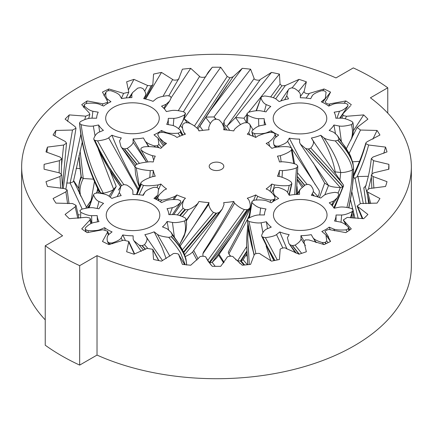<?xml version="1.0" encoding="UTF-8"?>
<svg xmlns="http://www.w3.org/2000/svg" width="433" height="433" viewBox="0 0 433 433"><rect width="100%" height="100%" fill="white"/><g stroke="black" fill="none" stroke-linecap="round" stroke-linejoin="round"><path stroke-width="0.65" d="M221.669 163.355A7.307 4.216 180 0 1 223.807 166.337A7.307 4.216 180 0 1 216.5 170.553A7.307 4.216 180 0 1 209.193 166.337A7.307 4.216 180 0 1 213.702 162.44A7.307 4.216 180 0 1 221.669 163.355M147.886 161.834L140.871 149.542L141.023 148.389A81.404 46.997 180 0 1 141.288 148.021L143.458 146.966C147.101 146.37 152.021 146.543 158.218 147.485L160.881 148.34A63.51 36.67 180 0 1 166.57 143.431L164.172 142.338L159.425 137.878L157.693 134.663L158.559 133.099A81.404 46.997 180 0 1 159.046 132.817L161.753 132.319C165.52 132.579 169.947 133.824 175.04 136.059L176.935 137.445A63.51 36.67 180 0 1 185.443 134.16L183.733 132.319L185.086 134.279L183.96 132.622C182.331 129.05 182.028 126.209 183.062 124.103L184.891 122.848A81.404 46.997 180 0 1 185.53 122.696L188.36 122.837C191.667 123.903 194.931 126.035 198.157 129.229L198.991 130.923A63.51 36.67 180 0 1 209.031 129.77L208.679 128.016C209.61 124.26 211.212 121.57 213.496 119.946L216.018 119.194A81.404 46.997 180 0 1 216.706 119.194L219.228 119.946L222.324 123.459L224.045 128.016L223.693 129.77A63.51 36.67 180 0 1 233.728 130.923L234.567 129.229C237.793 126.03 241.062 123.903 244.364 122.837L247.194 122.696A81.404 46.997 180 0 1 247.828 122.848L249.662 124.103L253.034 129.9M249.554 123.86L249.662 124.103C250.691 126.203 250.393 129.045 248.764 132.622L247.275 134.16A63.51 36.67 180 0 1 255.789 137.445L257.684 136.059C262.939 133.786 267.372 132.541 270.971 132.319L273.678 132.817A81.404 46.997 180 0 1 274.165 133.099L275.009 133.954L275.025 134.663C274.582 136.839 272.422 139.394 268.547 142.338L266.154 143.431A63.51 36.67 180 0 1 271.843 148.34L274.506 147.485C280.698 146.543 285.618 146.37 289.266 146.966L291.436 148.026A81.404 46.997 180 0 1 291.701 148.389L291.918 148.865M139.35 186.244L136.265 167.847L134.961 166.629L134.961 166.191A81.404 46.997 180 0 1 134.961 165.996L136.265 164.535C139.08 163.219 143.74 162.294 150.24 161.758L153.271 161.958A63.51 36.67 180 0 1 155.268 156.161L152.335 155.68C146.803 153.818 143.112 151.934 141.261 150.024M136.736 194.569L141.023 183.993L140.871 182.845L141.261 182.358C143.117 180.447 146.803 178.564 152.335 176.702L155.268 176.22A63.51 36.67 180 0 1 153.271 170.423L150.24 170.629C143.734 170.093 139.08 169.162 136.265 167.847M139.199 194.769L143.458 185.416L141.288 184.361L136.996 194.585M141.288 184.361A81.404 46.997 180 0 1 141.023 183.993M160.362 201.783L161.753 200.062L159.046 199.564A81.404 46.997 180 0 1 158.559 199.283L157.693 197.719L159.431 194.504L164.172 190.049L166.57 188.956A63.51 36.67 180 0 1 160.881 184.041L158.218 184.896L157.065 187.467M158.218 184.896C152.026 185.838 147.106 186.011 143.458 185.416M159.046 199.564L158.294 200.49M157.807 200.214L158.559 199.283M157.693 197.719L156.356 199.451M179.598 215.569L184.891 209.534L183.062 208.284L177.303 214.963M182.331 216.565L188.36 209.55L185.524 209.686L180.193 215.764M185.524 209.686A81.404 46.997 180 0 1 184.891 209.534M197.984 203.413L186.336 220.321M183.538 251.876L216.018 213.188L213.496 212.435C211.212 210.811 209.61 208.121 208.679 204.365L209.031 202.617A63.51 36.67 180 0 1 198.991 201.464L196.744 205.215M198.157 203.158C194.931 206.352 191.662 208.484 188.36 209.55M213.496 212.435L182.488 249.738M184.68 254.626L219.228 212.435L216.706 213.188L183.798 252.45M216.706 213.188A81.404 46.997 180 0 1 216.018 213.188M272.752 201.735L273.678 199.564L270.971 200.062C267.372 199.846 262.939 198.595 257.684 196.322L255.789 194.942A63.51 36.67 180 0 1 247.275 198.222L248.764 199.765C250.393 203.337 250.691 206.173 249.662 208.284L247.828 209.534A81.404 46.997 180 0 1 247.194 209.686L244.364 209.55C241.057 208.479 237.787 206.352 234.567 203.158L233.728 201.464A63.51 36.67 180 0 1 223.693 202.617L224.045 204.365L222.324 208.928L192.598 252.033L190.239 254.025L185.34 256.574M222.324 208.928L219.228 212.435M196.945 260.065L192.598 252.033M247.828 209.534C235.552 229.127 222.789 246.934 209.545 262.966L212.175 262.344L232.175 235.438L249.397 208.733M209.978 263.545L211.147 265.088M215.206 266.338L212.175 262.344L216.819 257.711L233.214 233.934M209.253 262.447L247.194 209.686M244.364 209.55L207.851 260.33M246.631 246.675L237.652 260.742L240.45 261.023L246.734 251.221M270.971 200.062L270.008 202.265M243.963 265.072L240.45 261.023A81.404 46.997 180 0 0 241.105 260.904L244.667 265.007M235.698 259.713L237.652 260.742L239.979 263.497M296.291 194.433L297.758 167.544L297.763 166.391L296.459 167.847C293.644 169.162 288.984 170.093 282.478 170.629L279.447 170.423A63.51 36.67 180 0 1 277.456 176.22L280.389 176.702C285.921 178.564 289.612 180.453 291.458 182.358L291.701 183.993A81.404 46.997 180 0 1 291.436 184.361L289.266 185.416C285.623 186.011 280.703 185.838 274.506 184.896L271.843 184.041A63.51 36.67 180 0 1 266.154 188.956L268.547 190.049C272.492 193.086 274.652 195.64 275.025 197.719L275.009 198.433L274.165 199.283L273.283 201.377M246.772 252.044L241.105 260.904L243.043 259.897L246.848 253.803M274.165 199.283A81.404 46.997 180 0 1 273.678 199.564M247.389 264.731L243.135 259.762M291.918 183.516L289.136 195.159M288.984 194.888L291.436 184.361M289.266 185.416L287.588 192.393M296.459 167.847L294.678 194.558M297.763 166.288L296.383 194.428M291.701 148.389L291.458 150.024C289.607 151.934 285.915 153.823 280.389 155.68L277.456 156.161A63.51 36.67 180 0 1 279.447 161.958L282.478 161.758C288.984 162.294 293.644 163.219 296.459 164.535L297.763 165.996A81.404 46.997 180 0 1 297.763 166.191A81.404 46.997 180 0 1 297.763 166.391L296.41 194.428M183.062 208.284C182.028 206.178 182.331 203.337 183.96 199.765L185.443 198.222A63.51 36.67 180 0 1 176.935 194.942L175.04 196.322C169.785 198.595 165.352 199.846 161.753 200.062M173.698 214.589L183.96 199.765M198.065 129.088L199.288 130.874L198.065 129.088M291.458 150.024L293.715 163.631M275.025 134.663L275.994 137.137M198.103 258.885L193.708 250.426M223.672 262.896L218.589 255.145M224.094 262.338L219.109 254.388M203.012 256.147L202.855 253.96L203.51 252.044C213.669 236.586 223.747 219.726 233.728 201.464M230.643 256.141L228.96 254.068L228.288 252.147L239.07 232.023L250.561 207.591M192.864 210.849L186.401 220.776M193.941 225.956L209.031 202.617M176.935 194.942L174.142 199.553M208.679 204.365L186.975 236.153M234.567 203.158C224.105 221.496 213.545 238.367 202.893 253.77M253.635 200.295L255.789 194.942M257.684 196.322L256.157 200.003M248.964 216.094L247.654 218.838M247.303 219.563L228.862 253.879M270.154 191.099L271.843 184.041M274.506 184.896L273.467 189.183M279.074 176.485L279.447 170.423M282.478 170.629L282.056 177.146M280.389 155.68L281.125 161.845M268.547 142.338L269.754 146.332M248.764 132.622L249.911 135.058M224.045 128.016L225.176 129.878M164.172 142.338L165.325 144.368M152.335 155.68L153.704 160.205M153.271 170.423L152.865 176.615M150.24 170.629L149.802 177.443M160.881 184.041L158.727 189.373M155.923 197.827L155.577 199.077M175.04 196.322L172.935 199.581M118.409 190.017L118.61 189.73M89.09 207.813L93.674 194.471L94.508 193.589A53.616 30.954 0 0 1 94.708 193.47L97.311 192.929C102.821 193.513 106.578 194.482 108.569 195.83L111.882 198.444A35.809 20.67 0 0 1 121.164 195.624L119.313 192.566L120.775 186.585L121.543 185.568L123.795 184.637A53.616 30.954 0 0 1 124.076 184.61L126.739 185.053C130.598 187.397 132.65 189.454 132.888 191.218L132.904 194.46A35.809 20.67 0 0 1 143.291 195.326L144.898 192.225L142.83 195.251M93.636 195.104C94.789 198.271 96.564 200.414 98.957 201.529L103.568 203.369A35.809 20.67 0 0 0 98.93 208.803L93.588 207.813C90.6 207.396 86.578 207.889 81.523 209.285L79.975 210.606A53.616 30.954 0 0 0 79.932 210.774L80.765 212.294C84.928 214.465 88.543 215.591 91.612 215.683L97.219 215.607A35.809 20.67 0 0 0 98.995 221.582L93.669 222.589C90.827 223.266 88.072 225.03 85.404 227.877L85.166 228.889L85.501 229.474A53.616 30.954 0 0 0 85.631 229.62L86.319 232.077M79.905 211.131L79.932 210.774M88.429 232.478L87.856 230.567L85.631 229.62M87.856 230.567C93.431 230.908 97.506 230.6 100.083 229.631L104.542 227.666A35.809 20.67 0 0 0 112.06 231.893L108.775 234.518C107.168 236.028 106.734 238.388 107.471 241.598L109.176 242.859A53.616 30.954 0 0 0 109.43 242.929L110.269 244.288M112.672 243.692L112.196 242.945L109.43 242.929M112.196 242.945C117.056 241.327 120.033 239.693 121.132 238.036L122.739 234.935A35.809 20.67 0 0 0 133.126 235.806L133.142 239.043L133.878 240.683L139.296 245.213L143.626 250.209M145.288 249.365L141.954 245.652L139.296 245.213M141.954 245.652A53.616 30.954 0 0 0 142.24 245.625L145.499 249.251M147.561 248.152L144.487 244.699L142.24 245.625M144.487 244.699C146.776 241.744 147.518 239.411 146.722 237.695L144.866 234.637A35.809 20.67 0 0 0 154.153 231.817L157.46 234.432C159.458 235.785 163.209 236.748 168.718 237.338C173.703 242.94 177.644 248.109 180.545 252.84L185.21 264.687M186.634 265.028C186.352 256.758 181.248 247.351 171.322 236.791L168.718 237.338M171.322 236.791A53.616 30.954 0 0 0 171.522 236.672C181.389 247.2 186.428 256.596 186.634 264.861M182.537 250.02L178.272 242.832L172.399 235.157L171.522 236.672M172.399 235.157L170.916 232.169L167.078 228.738L162.462 226.892A35.809 20.67 0 0 0 167.106 221.458L172.442 222.448C175.43 222.865 179.451 222.378 184.507 220.982C185.811 225.404 185.822 229.831 184.545 234.258L179.549 244.737M179.554 244.742L184.198 236.093L186.055 230.129L186.634 224.603L186.39 221.398L186.06 219.655L184.507 220.982M186.06 219.655A53.616 30.954 0 0 0 186.098 219.493L186.634 224.435M155.182 198.899L157.845 195.05L153.975 198.368A35.809 20.67 0 0 1 161.493 202.595L165.953 200.631C168.529 199.667 172.599 199.353 178.174 199.694L180.399 200.647A53.616 30.954 0 0 1 180.534 200.793L180.626 202.39C177.958 205.231 175.208 206.996 172.366 207.672L167.035 208.684A35.809 20.67 0 0 1 168.816 214.654L174.423 214.579C177.492 214.671 181.108 215.802 185.264 217.967L186.098 219.493L186.109 219.006L186.634 224.608M180.761 202.2L178.174 206.189M157.845 195.05L158.559 188.664L156.86 187.402A53.616 30.954 0 0 0 156.6 187.332L153.834 187.321C148.979 188.934 145.997 190.569 144.898 192.225M114.155 226.118A26.792 15.469 180 0 1 106.226 215.131A26.792 15.469 180 0 1 133.018 199.662A26.792 15.469 180 0 1 159.809 215.131A26.792 15.469 180 0 1 143.323 229.409A26.792 15.469 180 0 1 114.155 226.118M172.366 207.672L169.736 214.644M172.442 222.448L174.385 237.192M110.085 244.331L109.176 242.859M107.73 242.047L109.197 244.537M86.199 231.996L85.501 229.474M80.565 218.053L80.765 212.294M91.612 215.683L91.839 223.206M97.376 221.885L97.219 215.607M98.957 201.529L97.144 208.473M119.313 192.566L117.186 196.587M157.255 195.743L155.155 198.882M167.106 221.458L168.534 229.631M157.46 234.432L169.898 256.201M154.153 231.817L161.85 247.081L166.164 258.598M146.722 237.695L151.788 245.056M121.132 238.036L122.561 240.586M125.191 239.877L122.739 234.935M105.089 229.674L104.542 227.666M247.757 264.693L246.626 245.062M247.725 264.693L246.626 244.889M249.424 217.772L252.195 201.242A53.616 30.954 0 0 1 252.325 201.096L254.512 200.116C260.081 199.705 264.168 199.965 266.766 200.901L271.302 202.806A35.809 20.67 0 0 1 278.657 198.487L275.274 195.905L274.771 197.118M252.163 202.839C254.94 205.659 257.759 207.385 260.623 208.019L265.986 208.966A35.809 20.67 0 0 0 264.439 214.957L258.826 214.952C255.773 215.077 252.201 216.251 248.114 218.476L247.297 219.807M254.171 254.983L251.449 244.883L249.354 234.892L247.335 220.007A53.616 30.954 0 0 0 247.384 220.175L248.796 231.26L250.631 240.964L254.225 254.815M255.876 253.624L248.986 221.474L247.384 220.175M248.986 221.474C254.101 222.811 258.138 223.249 261.099 222.795L266.403 221.739A35.809 20.67 0 0 0 271.247 227.114L266.706 229.014C264.363 230.15 262.669 232.315 261.629 235.498L261.689 236.131L262.56 237.003A53.616 30.954 0 0 0 262.766 237.122L267.497 247.054L274.895 260.46M277.304 259.946L265.386 237.63L262.766 237.122M265.386 237.63C270.885 236.975 274.598 235.958 276.53 234.589L279.745 231.931A35.809 20.67 0 0 0 289.136 234.637L287.393 237.712L288.843 243.335L296.334 253.213M298.992 254.182L292.178 245.587L289.888 244.683M292.178 245.587A53.616 30.954 0 0 0 292.459 245.608L299.235 254.133M301.655 253.354L295.1 245.132L292.459 245.608M295.1 245.132C298.878 242.74 300.854 240.656 301.022 238.892L300.913 235.649A35.809 20.67 0 0 0 311.262 234.654L312.989 237.733C314.142 239.373 317.183 240.97 322.109 242.523L323.992 244.575M326.017 243.687L324.874 242.48L322.109 242.523M324.874 242.48A53.616 30.954 0 0 0 325.129 242.399L326.238 243.579M328.176 242.642L326.78 241.121L325.129 242.399M326.78 241.121L325.914 234.875L321.827 231.476A35.809 20.67 0 0 0 329.183 227.157L333.719 229.062C336.322 229.999 340.403 230.259 345.972 229.847L347.196 231.731M349.133 230.41L348.164 228.868L345.972 229.847M348.164 228.868A53.616 30.954 0 0 0 348.289 228.721L349.279 230.307M348.289 228.721L348.327 227.125L349.88 229.885M348.327 227.125C345.545 224.305 342.725 222.578 339.867 221.945L334.498 220.998A35.809 20.67 0 0 0 336.051 215.006L341.659 215.012C344.717 214.887 348.289 213.713 352.37 211.488L350.427 217.837M352.37 211.488L353.149 209.956L353.166 210.492M353.149 209.956A53.616 30.954 0 0 0 353.101 209.789L351.504 208.489C346.389 207.153 342.346 206.714 339.385 207.169L334.087 208.224A35.809 20.67 0 0 0 329.237 202.85L333.783 200.95L337.296 197.767L338.86 194.466L337.924 192.961A53.616 30.954 0 0 0 337.724 192.842L335.099 192.333C329.605 192.988 325.887 194.006 323.954 195.375L320.745 198.033A35.809 20.67 0 0 0 311.354 195.326L313.091 192.252C313.828 190.531 312.994 188.209 310.596 185.281L308.307 184.377A53.616 30.954 0 0 0 308.025 184.355L305.384 184.831L300.248 189.259L299.468 191.072L299.571 194.314A35.809 20.67 0 0 0 289.222 195.31L287.496 192.23C286.343 190.59 283.306 188.994 278.381 187.44L275.61 187.484A53.616 30.954 0 0 0 275.356 187.565L273.808 188.588L271.643 192.452M271.68 192.496L273.705 188.842C273.088 192.063 273.613 194.417 275.274 195.905M281.298 225.918A26.792 15.469 180 0 1 273.45 214.984A26.792 15.469 180 0 1 300.242 199.516A26.792 15.469 180 0 1 327.034 214.984A26.792 15.469 180 0 1 310.493 229.274A26.792 15.469 180 0 1 281.298 225.918M246.626 244.71L247.8 264.687M249.294 264.525L247.784 239L248.271 228.451M274.711 260.498L269.001 250.301L262.56 237.003M312.989 237.733L316.334 242.583M333.719 229.062L334.655 230.843M341.659 215.012L341.015 222.275M333.783 200.95L331.543 204.944M301.022 238.892L305.389 245.549M303.95 241.035L300.913 235.649M276.53 234.589L282.792 247.947M286.927 248.943L279.745 231.931M261.099 222.795L262.891 232.656M266.116 245.949L270.841 260.812M267.486 228.684L266.403 221.739M260.623 208.019L259.795 214.952M299.468 191.072L297.39 194.374M336.051 215.006L336.051 221.274M329.183 227.157L330.314 229.809M313.481 238.448L315.792 242.42M256.417 110.788L261.072 97.512L261.938 96.624A53.616 30.954 0 0 1 262.138 96.505L264.752 95.98C270.262 96.608 273.992 97.598 275.945 98.962L279.204 101.598A35.809 20.67 0 0 1 288.546 98.843L286.76 95.774L284.633 99.758M261.029 98.134C262.122 101.311 263.854 103.465 266.214 104.591L270.787 106.464A35.809 20.67 0 0 0 266.03 111.866L260.715 110.837C257.743 110.399 253.711 110.859 248.618 112.223L247.043 113.538A53.616 30.954 0 0 0 246.999 113.7L247.8 115.227C251.919 117.43 255.513 118.582 258.571 118.696L264.179 118.658A35.809 20.67 0 0 0 265.83 124.644L260.477 125.613C257.63 126.268 254.842 128.011 252.109 130.842L251.849 131.87L252.168 132.438A53.616 30.954 0 0 0 252.298 132.585L253.348 136.384M246.962 114.09L246.464 122.577L246.999 113.7M255.649 137.38L254.501 133.548L252.298 132.585M254.501 133.548C260.076 133.932 264.157 133.645 266.744 132.698L271.247 130.766A35.809 20.67 0 0 0 278.673 135.047L275.334 137.651C273.694 139.145 273.212 141.499 273.883 144.719L275.556 145.991A53.616 30.954 0 0 0 275.81 146.067L276.438 147.085M279.009 146.792L278.576 146.1L275.81 146.067M278.576 146.1C283.474 144.514 286.489 142.901 287.615 141.255L289.293 138.165A35.809 20.67 0 0 0 299.658 139.107L299.604 142.343L300.367 144.086L305.628 148.557L340.333 187.527L342.79 186.796L308.274 149.017L305.628 148.557M308.274 149.017A53.616 30.954 0 0 0 308.561 148.99L342.958 186.661L343.553 185.892L343.493 185.091C339.672 180.063 334.942 174.51 329.302 168.421L310.829 148.081L308.561 148.99M310.829 148.081C313.183 145.136 313.974 142.809 313.211 141.093L311.419 138.024A35.809 20.67 0 0 0 320.766 135.269L324.019 137.905C325.973 139.269 329.708 140.265 335.218 140.887C340.251 146.527 344.257 151.723 347.234 156.475C350.183 161.217 351.888 165.769 352.348 170.137L353.593 168.708C353.133 160.437 347.878 150.993 337.827 140.362L335.218 140.887M337.827 140.362A53.616 30.954 0 0 0 338.032 140.243C348.024 150.841 353.214 160.275 353.599 168.54L353.593 168.448M349.285 153.672L345.242 146.928L338.942 138.739L338.032 140.243M338.942 138.739L337.41 135.572L333.756 132.276L329.183 130.403A35.809 20.67 0 0 0 333.935 125.002L339.255 126.03C342.222 126.468 346.254 126.008 351.347 124.644C352.733 129.077 352.825 133.505 351.634 137.921L350.936 140.151M351.894 138.273L353.025 134.225L353.599 128.65L352.927 123.329L351.347 124.644M352.927 123.329A53.616 30.954 0 0 0 352.971 123.167L353.599 128.525M322.563 102.388L325.286 98.459L321.297 101.82A35.809 20.67 0 0 1 328.723 106.101L333.221 104.169C335.813 103.222 339.894 102.935 345.464 103.319L347.672 104.283A53.616 30.954 0 0 1 347.802 104.429L347.861 106.025C345.128 108.856 342.335 110.599 339.488 111.254L334.141 112.228A35.809 20.67 0 0 1 335.791 118.209L341.399 118.171C344.457 118.285 348.045 119.438 352.17 121.641L352.971 123.167L352.982 122.642L353.599 128.698M348.018 105.814L345.155 110.258M325.286 98.459L326.087 92.148L324.409 90.876A53.616 30.954 0 0 0 324.155 90.8L321.389 90.773C316.491 92.353 313.481 93.966 312.35 95.612L310.678 98.702A35.809 20.67 0 0 0 300.313 97.761L300.361 94.524C300.166 92.759 298.158 90.686 294.343 88.31L291.69 87.85A53.616 30.954 0 0 0 291.409 87.877L289.136 88.792L288.216 89.994L286.76 95.774M280.893 129.283A26.792 15.469 180 0 1 273.191 118.436A26.792 15.469 180 0 1 299.982 102.967A26.792 15.469 180 0 1 326.774 118.436A26.792 15.469 180 0 1 310.142 132.747A26.792 15.469 180 0 1 280.893 129.283M247.524 122.772L247.8 115.227M253.24 136.335L252.168 132.438M313.898 195.873L312.139 193.935M304.551 185.356L297.579 177.032M276.243 147.117L275.556 145.991M297.482 179.257L303.214 186.304M274.154 145.196L275.366 147.28M297.585 176.691L304.74 185.232M312.258 193.724L314.304 195.97M307.062 184.355L297.693 173.038M317.687 196.928L317.936 196.62L313.286 191.462M300.367 144.086L328.517 185.481C330.79 186.672 334.725 187.354 340.333 187.527L338.113 193.08M333.654 203.05L332.317 205.789M333.816 207.791L340.224 193.508L342.79 186.796A53.616 30.954 0 0 0 342.958 186.661L339.331 196.019L333.908 207.943M324.019 137.905C332.982 150.684 338.546 162.213 340.711 172.491C343.759 172.68 347.639 171.896 352.348 170.137C351.888 182.347 350.183 194.363 347.234 206.195L346.909 207.483M348.689 207.808L351.206 195.51L352.57 185.719L353.593 168.708A53.616 30.954 0 0 0 353.599 168.54L353.225 178.65L352.245 188.81L348.771 207.824M352.435 207.688L352.408 208.906M352.208 213.848L351.937 218.005M353.274 218.135L353.539 212.289M339.255 126.03L341.356 141.288M339.488 111.254L336.939 118.204M324.636 99.217L322.531 102.372M280.79 100.981L285.564 93.837M333.935 125.002L335.467 133.407M320.766 135.269C328.512 148.562 333.323 160.773 335.196 171.901L340.711 172.491L339.943 179.852M313.227 162.716L324.653 183.137L328.517 185.481L324.81 194.872M313.211 141.093L343.493 185.091M315.305 144.135L311.419 138.024M287.615 141.255L291.523 148.14M291.896 148.784L318.591 189.513C319.765 191.148 319.543 193.519 317.936 196.62M315.305 184.739L299.263 157.395L289.293 138.165M266.744 132.698L266.836 133.012M271.653 132.287L271.247 130.766M258.571 118.696L258.755 126.171M264.303 124.921L264.179 118.658M266.214 104.591L264.363 111.541M312.35 95.612L311.711 96.548M335.12 172.864L335.196 171.901M319.43 197.529L324.653 183.137M84.056 107.806L84.489 104.461A53.616 30.954 0 0 1 84.619 104.315L86.811 103.341C92.386 102.935 96.467 103.206 99.065 104.142L103.59 106.053A35.809 20.67 0 0 1 110.962 101.744L107.595 99.157L106.983 100.629M79.012 155.387L79.456 162.435L81.361 177.341L83.255 178.499L80.094 150.825M78.86 187.651L79.266 183.316L81.274 177.178A53.616 30.954 0 0 0 81.361 177.335L79.937 181.01L79.098 184.647L78.979 190.358L79.602 194.087M80.592 196.084L80.018 191.933C79.829 187.57 80.906 183.094 83.255 178.499L93.49 179.159M81.225 176.144C80.949 176.475 78.59 183.289 78.86 187.489L78.86 187.825M81.144 176.81L79.769 166.11L79.001 155.436L81.15 176.848M84.451 106.058C87.217 108.878 90.032 110.61 92.884 111.249L98.248 112.201A35.809 20.67 0 0 0 96.667 118.193L91.06 118.177C88.002 118.301 84.43 119.47 80.332 121.689L79.51 123.021M99.13 191.386L100.413 192.799C88.998 171.17 82.048 147.978 79.548 123.221A53.616 30.954 0 0 0 79.596 123.383C82.167 148.124 89.182 171.3 100.64 192.896L103.357 193.194C97.701 182.726 92.949 171.722 89.106 160.188C85.285 148.649 82.643 136.817 81.188 124.688L79.596 123.383M81.188 124.688C86.297 126.03 90.335 126.479 93.301 126.025L98.605 124.975A35.809 20.67 0 0 0 103.427 130.36L98.876 132.249C96.527 133.386 94.822 135.545 93.766 138.728L93.826 139.366L94.692 140.238A53.616 30.954 0 0 0 94.897 140.352L99.617 150.294L108.986 166.986L121.57 185.535M123.865 184.631L114.756 171.652L97.517 140.871L94.897 140.352M97.517 140.871C103.016 140.222 106.734 139.209 108.678 137.84L111.898 135.188A35.809 20.67 0 0 0 121.278 137.911L119.524 140.985L120.975 146.652L135.367 165.087M136.85 164.329L124.271 148.865L121.987 147.962M124.271 148.865A53.616 30.954 0 0 0 124.552 148.887L137.077 164.253M139.502 163.49L127.199 148.416L124.552 148.887M127.199 148.416C130.988 146.024 132.969 143.945 133.142 142.181L133.055 138.944A35.809 20.67 0 0 0 143.41 137.959L145.12 141.044C146.267 142.684 149.298 144.286 154.213 145.851L155.214 146.939M158.722 147.648L156.984 145.807L154.213 145.851M156.984 145.807A53.616 30.954 0 0 0 157.239 145.732L159.192 147.799M161.704 147.518L158.895 144.449L157.239 145.732M158.895 144.449L158.05 138.187L153.986 134.798A35.809 20.67 0 0 0 161.363 130.49L165.888 132.401C168.486 133.342 172.567 133.608 178.136 133.202L180.004 136.124M182.19 135.285L180.334 132.233L178.136 133.202M180.334 132.233A53.616 30.954 0 0 0 180.464 132.081L182.347 135.226M180.464 132.081L180.501 130.485L182.932 135.015M180.501 130.485C177.736 127.665 174.921 125.933 172.069 125.294L166.705 124.341A35.809 20.67 0 0 0 168.28 118.355L173.893 118.366C176.951 118.241 180.523 117.072 184.62 114.859C183.841 119.237 181.828 123.838 178.591 128.671L183.273 120.287L185.411 113.901M184.62 114.859L185.405 113.322L185.421 113.857M185.405 113.322A53.616 30.954 0 0 0 185.356 113.159L183.765 111.855C178.656 110.512 174.618 110.069 171.652 110.518L166.348 111.568A35.809 20.67 0 0 0 161.525 106.188L166.077 104.293L169.628 101.078L171.187 97.815L170.261 96.31A53.616 30.954 0 0 0 170.055 96.191L167.436 95.677C161.937 96.326 158.218 97.333 156.275 98.702L153.055 101.354A35.809 20.67 0 0 0 143.675 98.637L145.428 95.558C146.17 93.842 145.347 91.52 142.966 88.586L140.682 87.683A53.616 30.954 0 0 0 140.395 87.655L137.754 88.126L132.585 92.57L131.805 94.362L131.897 97.604A35.809 20.67 0 0 0 121.543 98.583L119.833 95.504C118.685 93.864 115.654 92.261 110.734 90.697L107.969 90.741A53.616 30.954 0 0 0 107.714 90.816L106.155 91.845L103.963 95.747M103.99 95.807L106.058 92.094C105.425 95.314 105.939 97.669 107.595 99.157M113.484 129.18A26.792 15.469 180 0 1 105.684 118.274A26.792 15.469 180 0 1 132.476 102.805A26.792 15.469 180 0 1 159.268 118.274A26.792 15.469 180 0 1 142.695 132.568A26.792 15.469 180 0 1 113.484 129.18M99.054 191.467L97.723 192.966M91.271 200.614L86.362 207.31M87.271 208.029L89.734 204.874M99.991 193.248L100.413 192.799A53.616 30.954 0 0 0 100.64 192.896L100.272 193.291M89.528 205.475L87.563 207.986M102.838 193.768L103.357 193.194C108.645 192.111 112.082 190.807 113.673 189.297L116.217 186.406L110.004 170.699M121.435 185.697L111.725 171.674L105.939 162.24L101.116 153.542L94.692 140.238M109.89 170.478L120.672 186.737M145.12 141.044L148.995 146.663M165.888 132.401L166.256 133.088M173.893 118.366L173.265 125.646M166.077 104.293L163.836 108.299M131.805 94.362L129.727 97.658M168.28 118.355L168.285 124.623M161.363 130.49L162.18 132.379M145.715 141.91L148.487 146.668M133.142 142.181L146.457 161.991M146.489 161.985L133.055 138.944M108.678 137.84L137.894 190.027M138.251 189.042L138.078 188.409C128.563 172.626 119.838 154.89 111.898 135.188M93.301 126.025L95.065 135.848M98.351 149.407L113.673 189.297L109.002 196.171M99.682 131.913L98.605 124.975M92.884 111.249L92.05 118.182M116.217 186.406L110.198 197.118M97.587 188.42L97.084 191.738M91.109 200.398L94.481 181.514M79.677 365.095A219.206 126.555 180 0 1 45.238 345.209L45.238 245.776A219.206 126.555 0 0 0 79.677 265.662L97.024 255.649L97.024 355.082L79.677 365.095L79.677 265.662M387.762 113.132L387.762 87.791A219.206 126.555 0 0 0 353.323 67.905L335.976 77.918A194.85 112.493 0 0 0 130.809 65.751A194.85 112.493 0 0 0 21.65 166.781A194.85 112.493 0 0 0 62.579 235.763L45.238 245.776M45.238 319.868A194.85 112.493 180 0 1 21.65 266.219L21.65 166.781M97.024 255.649A194.85 112.493 0 0 0 302.191 267.816A194.85 112.493 0 0 0 411.35 166.781L411.35 266.219A194.85 112.493 180 0 1 302.191 367.249A194.85 112.493 180 0 1 97.024 355.082M411.35 166.781A194.85 112.493 0 0 0 370.421 97.804L387.762 87.791M354.124 214.79L353.469 214.844M79.65 214.855L78.075 214.725M168.827 95.753L178.84 78.525C179.684 79.953 173.335 80.782 172.68 79.477L161.509 72.419A172.442 99.558 180 0 0 153.569 74.092L152.822 84.711L151.144 85.869L147.61 85.501L133.965 79.369A172.442 99.558 180 0 0 126.642 81.81L128.817 92.137L123.6 93.393L108.927 88.971A172.442 99.558 180 0 0 102.453 92.11L107.449 101.219L107.633 102.318L102.94 103.823L87.157 100.938A172.442 99.558 180 0 0 81.723 104.678L89.382 113.148L89.853 114.458L85.729 116.163L69.318 114.907A172.442 99.558 180 0 0 65.091 119.135L75.185 126.707L76.013 128.222L72.49 130.041L55.954 130.447A172.442 99.558 180 0 0 53.059 135.036L65.275 141.483L66.541 143.161L63.624 145.039L47.462 147.096A172.442 99.558 180 0 0 45.995 151.902L59.965 157.027L61.73 158.835L59.408 160.697L44.112 164.34A172.442 99.558 180 0 0 44.058 166.781A172.442 99.558 180 0 0 44.112 169.222L59.408 172.87L61.73 174.732L59.965 176.54L45.995 181.66A172.442 99.558 180 0 0 47.462 186.471L64.371 188.561L67.131 189.892L65.892 191.841L53.059 198.531A172.442 99.558 180 0 0 55.954 203.115L72.49 203.521L76.013 205.339L75.185 206.86L65.091 214.432A172.442 99.558 180 0 0 69.318 218.66L86.443 217.285L89.826 217.994L90.308 218.741L89.815 220.067L81.723 228.889A172.442 99.558 180 0 0 87.157 232.629L102.94 229.744L107.633 231.249L107.449 232.348L102.453 241.457A172.442 99.558 180 0 0 108.927 244.596L123.6 240.174L128.812 241.419L126.642 251.757A172.442 99.558 180 0 0 133.965 254.198L147.085 248.369L152.752 249.305L153.569 259.475A172.442 99.558 180 0 0 161.509 261.142L172.68 254.09C173.308 252.791 179.668 253.597 178.84 255.042L182.401 264.374A172.442 99.558 180 0 0 190.726 265.223L199.602 257.159C199.835 255.816 206.335 255.968 205.956 257.478L208.197 261.348L212.273 266.311A172.442 99.558 180 0 0 220.727 266.311L227.044 257.478C226.865 256.136 233.317 255.632 233.392 257.159L242.274 265.223A172.442 99.558 180 0 0 250.599 264.374L254.16 255.042C253.581 253.738 259.784 252.596 260.32 254.09L271.491 261.142A172.442 99.558 180 0 0 279.431 259.475L280.135 249.928C279.171 248.699 284.936 246.956 285.915 248.369L299.035 254.198A172.442 99.558 180 0 0 306.358 251.757L303.977 241.868L305.2 239.92L308.794 239.92L324.073 244.596A172.442 99.558 180 0 0 330.547 241.457L326.839 234.069L325.481 232.245L328.587 236.943M210.546 264.39L205.87 257.326L210.503 264.346M184.734 264.639L178.694 254.658L184.664 264.628M67.131 189.892L69.036 203.634M178.84 78.525L182.401 69.188A172.442 99.558 180 0 1 190.726 68.344L199.602 76.408L178.244 110.702M199.608 76.408C199.862 77.761 206.357 77.583 205.956 76.089L183.386 111.752M205.956 76.089L208.197 72.214L212.273 67.256A172.442 99.558 180 0 1 220.727 67.256L227.228 76.506L194.46 125.954M199.662 126.533L233.084 76.798L229.977 77.843L227.228 76.506M233.084 76.798L242.274 68.344A172.442 99.558 180 0 1 250.599 69.188L254.16 78.525L224.072 120.996L224.105 121.846L224.072 120.996M260.32 79.477L271.491 72.419L235.579 117.554L227.255 125.814L260.32 79.477C259.816 80.955 253.597 79.845 254.16 78.525M271.491 72.419A172.442 99.558 180 0 1 279.431 74.092L280.064 84.067L270.647 96.954M275.68 98.789L285.39 85.501L281.856 85.869L280.064 84.067M285.39 85.501L299.035 79.369A172.442 99.558 180 0 1 306.358 81.81L304.172 91.282L300.329 96.613M306.071 98.064L309.4 93.393C308.307 94.459 303.262 92.998 304.177 91.282M309.4 93.393L324.073 88.971A172.442 99.558 180 0 1 330.547 92.11L326.85 99.482L325.535 101.241M328.62 106.02L330.06 103.823C328.338 104.959 323.916 102.204 325.551 101.219L325.437 101.387M330.06 103.823L345.843 100.938A172.442 99.558 180 0 1 351.277 104.678L351.017 105.057M350.53 105.744L342.795 113.939L343.174 115.573L346.557 116.277L363.682 114.907A172.442 99.558 180 0 1 367.909 119.135L357.068 127.47L360.51 130.041L377.046 130.447A172.442 99.558 180 0 1 379.941 135.036L367.108 141.726L365.847 142.917L365.869 143.675L368.629 145.006L385.538 147.096A172.442 99.558 180 0 1 387.005 151.902L373.035 157.027L371.276 158.651L373.592 160.697L388.888 164.34A172.442 99.558 180 0 1 388.942 166.781A172.442 99.558 180 0 1 388.888 169.222L373.592 172.87L371.27 174.921L373.035 176.54L387.005 181.66A172.442 99.558 180 0 1 385.538 186.471L369.371 188.523L366.497 190.904L367.725 192.084L379.941 198.531A172.442 99.558 180 0 1 377.046 203.115L360.51 203.521L357.068 206.086L367.909 214.432A172.442 99.558 180 0 1 363.682 218.66L347.271 217.404L343.261 220.007L351.277 228.889A172.442 99.558 180 0 1 345.843 232.629L330.06 229.744C328.355 228.803 323.581 231.352 325.551 232.348L328.523 236.819M351.017 228.51L351.277 228.889M152.865 249.928L158.64 260.569M128.828 242.285L134.365 254.057M107.449 232.348L108.434 234.892M89.815 220.067L90.903 223.639M75.185 206.86L77.81 218.297M65.892 191.841L67.602 203.651M59.965 176.54L60.69 188.333M59.408 160.697L59.126 172.827M44.112 164.34L44.074 168.101M63.624 145.039L61.443 166.678M47.462 147.096L46.943 152.335M72.49 130.046L66.027 167.355L63.299 188.512M55.954 130.447L54.867 136.189M73.507 181.135L73.22 181.8L70.108 183.04L82.194 209.096M85.729 116.163L84.749 119.632M80.836 134.23L70.108 183.04L66.644 183.007M69.318 114.907L67.537 121.321M102.94 103.823L102.323 105.517M78.866 188.539L73.61 180.588M80.045 168.594L76.132 168.264M87.157 100.938L86.237 103.433M123.6 93.393L121.419 98.356M108.927 88.971L108.142 90.692M147.61 85.501L144.725 91.125M144.562 98.811L151.144 85.869M172.675 79.477L162.992 96.348M161.509 72.419L145.634 99.043M190.726 68.344L171.214 97.642M197.903 128.861L226.789 85.875M202.796 130.371L199.889 126.219M210.351 123.524L205.659 117.311M197.004 127.93L229.977 77.843M227.255 125.814L226.914 126.117C225.073 126.214 224.137 124.796 224.105 121.846M224.04 121.754L223.233 124.774M250.599 69.188L213.978 116.953A172.442 99.558 0 0 0 205.778 117.132M216.175 119.194L213.978 116.953L215.656 119.205M226.914 126.117L229.669 130.338M346.47 225.393L343.618 220.419M362.838 218.649L357.815 206.86M370.718 203.537L367.725 192.084M273.32 97.728L281.856 85.869M306.358 81.81L298.478 91.455M330.547 92.11L323.137 101.56M341.707 118.193L343.174 115.573M345.15 118.794L346.557 116.277M358.205 218.486L351.872 191.938M349.182 153.304L360.51 130.041M359.498 161.357L352.63 161.796M360.283 203.515L355.044 178.185L357.144 176.659A2.311 1.115 -7.5 0 1 357.912 176.534L363.314 203.624M368.315 176.296L357.912 176.534M365.847 142.917C362.946 153.136 358.897 163.658 353.707 174.472L353.463 176.761L355.276 179.213M353.463 176.761L353.988 175.63C359.044 164.735 363.006 154.083 365.869 143.675M357.144 176.653L357.171 176.594C362.112 165.828 365.928 155.301 368.629 145.006M366.507 190.931L365.376 187.018C368.386 177.411 370.35 167.955 371.276 158.651M368.559 188.642L371.427 176.642M372.007 173.503L373.592 160.697M366.188 185.313L363.839 187.927L365.988 203.645M366.015 203.645L363.85 187.7M368.602 203.607L367.455 194.422M373.89 188.193L373.035 176.54M133.965 79.369L128.292 90.042M220.727 67.256L184.074 118.718A172.442 99.558 0 0 0 183.917 118.734M190.915 123.984L184.074 118.718L187.116 122.566M212.273 67.256L206.157 75.661M242.274 68.344L208.121 113.554M279.431 74.092L248.694 112.201M246.918 114.453L243.958 118.209A172.442 99.558 0 0 0 235.579 117.554L240.526 124.639M246.442 122.577L243.958 118.209M299.035 79.369L292.102 87.829M324.073 88.971L322.785 90.6M345.843 100.938L344.181 103.227M363.682 114.907L353.534 130.598M377.046 130.447L372.873 139.139M385.538 147.096L383.795 153.32M388.888 164.34L388.612 169.308M182.531 128.179L180.507 125.63M147.875 161.839L140.904 149.607M139.204 186.591L137.277 181.27L135.578 174.147L134.961 166.635M140.904 182.775L137.905 190.011L136.519 194.558M232.175 235.438L249.532 208.565M273.986 200.928L274.977 198.503M246.117 254.988L246.983 256.249M289.276 195.305L291.907 183.576M297.763 166.396L297.758 167.544M297.763 166.624L297.763 166.191M291.907 148.811L294.575 163.896M297.07 186.585L297.46 193.313M276.211 136.963L274.977 133.878M230.345 256.136L229.295 254.62M187.007 236.104L180.274 245.874M193.946 225.956L191.738 229.241M226.86 130.03L222.324 123.459M164.405 145.104L159.425 137.883M156.096 199.326L159.425 194.504M172.366 214.606L180.745 202.233M178.272 242.832L183.809 252.477L185.99 259.058L186.634 264.796M109.176 244.542L107.601 241.879M85.945 231.828L85.182 228.949M93.674 194.471L88.733 207.845M120.775 186.585L118.393 190.044M144.774 192.409L142.82 195.251M170.916 232.169L178.277 242.843M141.234 251.329L133.878 240.683M151.777 245.035L162.537 260.617M148.34 240.039L145.272 235.314M246.626 244.726L246.799 236.883L247.784 224.581M248.634 218.189L251.887 201.821M254.09 255.486L247.303 219.829M273.873 260.671L261.716 236.196M295.409 252.85L288.843 243.335M350.573 217.853L353.155 210.541M332.008 205.437L337.296 197.767M300.248 189.259L296.702 194.412M325.914 234.875L330.482 241.49M256.071 110.816L261.072 97.512M253.002 136.243L251.865 131.924M275.339 147.285L274.013 145.012M302.11 187.213L297.433 180.431M343.553 185.892L334.438 208.154M337.41 135.572L349.307 153.536L350.627 156.232L352.96 163.149L353.599 168.502M353.599 168.524L352.392 187.927L348.906 207.856M345.253 110.123L347.997 105.852M339.689 118.182L345.247 110.123M285.379 94.102L280.784 100.986M288.216 89.994L285.363 94.134M83.634 107.287L84.175 105.046M99.265 191.9C88.143 169.335 81.561 146.381 79.515 123.042M87.212 206.048L85.723 208.284M117.879 182.769C113.392 176.561 108.061 167.777 101.879 156.416L93.853 139.431M120.645 186.775L118.074 183.051M134.961 166.932L120.975 146.652M164.307 108.802L169.628 101.078M132.585 92.57L129.056 97.696M158.05 138.187L163.403 145.948M87.298 205.924L91.639 199.635M96.24 192.961L98.318 189.946M158.841 260.612L152.752 249.305M134.652 253.954L128.812 241.419M108.851 234.459L107.633 231.249M91.661 223.282L90.308 218.741M78.876 218.21L76.008 205.339M62.46 188.463L61.73 174.732M61.264 173.741L61.73 158.835M62.379 187.099L66.541 143.161M65.908 188.902L76.008 128.222M73.561 180.837L86.448 207.169M73.496 181.194L82.221 142.208M88.668 118.49L89.853 114.458M107.119 103.676L107.633 102.318M126.209 97.918L128.817 92.137M152.822 84.711L145.434 99M346.189 225.171L343.261 220.007M362.237 218.638L357.068 206.086M369.528 203.58L366.497 190.904M340.327 118.182L342.795 113.939M350.535 200.089L352.819 209.28M353.139 210.617L354.925 218.275M346.389 148.633L357.068 127.47M371.86 188.366L371.27 174.921"/></g></svg>
